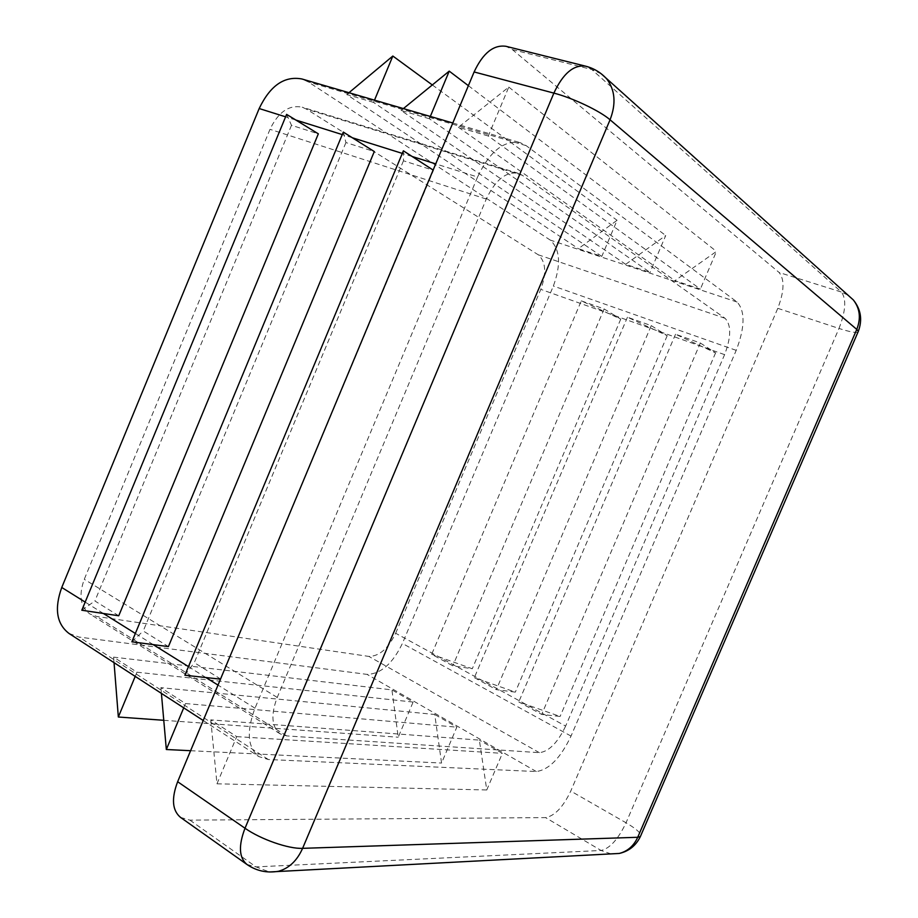 <?xml version="1.0" encoding="UTF-8"?>
<svg xmlns="http://www.w3.org/2000/svg" width="918" height="918" viewBox="0 0 918 918"><rect width="100%" height="100%" fill="white"/><g stroke="black" fill="none" stroke-linecap="round" stroke-linejoin="round"><path stroke-width="0.69" stroke-dasharray="4.59 3.44" d="M343.309 132.077L345.925 142.565L374.292 151.55M345.925 142.565L143.242 630.987L168.419 646.605M477.567 177.002L254.997 708.203C246.288 731.497 247.585 747.642 258.91 756.616L268.343 759.519L536.307 771.533C549.021 769.8 560.588 757.981 571.03 736.087L736.213 350.355C745.003 327.301 745.301 311.191 737.097 302.033L526.163 145.641L520.254 142.68C503.971 139.938 489.753 151.39 477.567 177.002L435.717 163.886M403.381 150.816L403.472 160.788L433.48 170.3L220.492 679.148M403.472 160.788L194.295 662.67L220.917 679.194M286.611 114.383L291.488 125.307L318.339 133.821M291.488 125.307L94.898 600.98L118.743 615.783M68.999 633.454L79.063 637.069L367.051 674.386C380.855 673.973 392.64 663.657 402.394 643.449L553.359 286.037C561.173 264.613 560.129 249.294 550.226 240.068L308.448 82L301.93 78.982M581.301 300.863L604.136 308.953L620.752 319.131L581.301 300.863L431.689 654.282L452.803 665.837L472.288 668.752L431.689 654.282M620.752 319.131L472.288 668.752M604.136 308.953L452.803 665.837M651.241 325.626L667.214 335.667L627.453 317.203L651.241 325.626L496.34 689.636L515.319 692.126L474.354 677.61L496.34 689.636M627.453 317.203L474.354 677.61M700.331 342.999L715.592 352.879L675.533 334.221L700.331 342.999L541.677 714.433L560.106 716.453L518.773 701.903L541.677 714.433M675.533 334.221L518.773 701.903M180.513 817.387L189.911 820.141L545.579 817.605C554.724 815.918 563.124 807.071 570.755 791.064L777.787 308.333C784.259 291.408 784.706 279.462 779.141 272.508L512.37 49.618L506.002 46.313M374.51 100.154L373.569 102.403L601.783 256.42L578.397 248.675L617.08 220.286L601.783 256.42M373.569 102.403L346.774 94.543L578.397 248.675M430.324 116.448L429.372 118.743L650.036 272.405L625.663 264.327L665.711 235.524L650.036 272.405M429.372 118.743L401.097 110.47L625.663 264.327M488.284 136.013L458.426 127.258L508.779 87.084L488.284 136.013L700.377 289.078L674.937 280.656L716.442 251.417L700.377 289.078M458.426 127.258L674.937 280.656M395.669 633.248L540.805 289.354C546.692 273.128 545.843 261.596 538.246 254.779L306.486 109.15L302.194 107.188C289.055 104.606 278.326 111.985 270.007 129.312L84.272 579.315C78.535 595.289 80.382 606.832 89.815 613.958L96.711 616.46L368.91 656.427C379.329 656.278 388.245 648.556 395.669 633.248L565.637 726.081L724.589 354.646C731.233 337.158 731.382 325.041 725.059 318.294L522.273 175.246L518.372 173.33C506.162 171.196 495.468 179.767 486.299 199.045L277.225 697.428C270.638 715.019 271.636 727.171 280.219 733.884L286.668 735.903L539.359 752.668C548.941 751.555 557.696 742.685 565.637 726.081M135.21 676.394L136.954 672.194L113.614 657.127L391.929 689.888L398.228 737.234L413.111 702.063L391.929 689.888M136.954 672.194L413.111 702.063M183.715 707.847L185.505 703.544L160.902 687.662L434.742 714.479L441.569 763.053L456.82 727.159L434.742 714.479M185.505 703.544L456.82 727.159M210.773 719.861L216.969 783.811L236.729 736.626L210.773 719.861L479.357 740.115L486.758 789.973L502.375 753.345L479.357 740.115M236.729 736.626L502.375 753.345M184.874 675.235L194.295 662.67M131.882 641.82L143.242 630.987M81.817 610.24L94.898 600.98M715.592 352.879L560.106 716.453M667.214 335.667L515.319 692.126M216.969 783.811L486.758 789.973M346.774 94.543L348.966 92.707M432.321 84.949L617.08 220.286M401.097 110.47L403.392 108.588M468.387 85.684L665.711 235.524M508.779 87.084L716.442 251.417M113.614 657.127L114.05 662.67M163.771 720.297L398.228 737.234M160.902 687.662L161.407 693.388M190.6 750.706L441.569 763.053M412.148 156.496L402.302 153.409M352.328 137.746L342.265 134.59M295.848 120.04L285.601 116.827M254.997 708.203L218.014 685.092M205.93 677.553L188.465 666.629M153.214 644.62L135.348 633.454M103.378 613.476L85.179 602.105M736.213 350.355L553.359 286.037M737.097 302.033L550.226 240.068M571.03 736.087L402.394 643.449M526.163 145.641L308.448 82M268.343 759.519L79.063 637.069M536.307 771.533L367.051 674.386M522.273 175.246L306.486 109.15M486.299 199.045L270.007 129.312M724.589 354.646L540.805 289.354M725.059 318.294L538.246 254.779M610.963 853.889L601.083 850.481C609.919 848.427 618.239 839.19 626.03 822.78L570.755 791.064M246.931 864.458L256.076 866.89L601.083 850.481L545.579 817.605M277.225 697.428L84.272 579.315M286.668 735.903L96.711 616.46M857.974 332.121C855.691 333.016 849.357 331.788 838.995 328.449L626.03 822.78C635.336 828.22 640.294 832.419 640.879 835.38M189.911 820.141L256.076 866.89L269.41 871.974M777.787 308.333L838.995 328.449C845.707 311.133 846.534 299.004 841.439 292.062L848.094 295.24M601.313 73.853L591.72 69.47L841.439 292.062L779.141 272.508M512.37 49.618L591.72 69.47L585.627 66.176M539.359 752.668L368.91 656.427M452.792 123.001L520.254 142.68M203.222 720.504L258.91 756.616M518.372 173.33L302.194 107.188M280.219 733.884L89.815 613.958"/><path stroke-width="1.38" d="M374.292 151.55L168.419 646.605L131.882 641.82L343.309 132.077L374.292 151.55M452.792 123.001L301.93 78.982C284.442 75.701 270.19 85.546 259.174 108.542L61.758 587.474C54.173 608.6 56.583 623.919 68.999 633.454L203.222 720.504M318.339 133.821L118.743 615.783L81.817 610.24L286.611 114.383L318.339 133.821M640.879 835.38L640.362 836.585L637.723 837.285L856.769 329.401L610.057 119.788C616.207 103.826 615.152 90.262 606.89 79.097C601.049 72.625 593.957 68.322 585.627 66.176L506.002 46.313C493.574 44.523 482.948 53.072 474.113 71.96L177.644 781.723C171.276 798.557 172.24 810.445 180.513 817.387L246.931 864.458C256.42 870.964 266.943 873.236 278.498 871.274C289.078 868.29 297.111 860.636 302.607 848.335L637.723 837.285C633.764 845.914 627.602 851.307 619.248 853.453L610.963 853.889M220.492 679.148L184.874 675.235L403.381 150.816L433.135 170.071M348.966 92.707L392.835 56.032L374.51 100.154M392.835 56.032L432.321 84.949M403.392 108.588L449.223 71.134L430.324 116.448M449.223 71.134L468.387 85.684M114.05 662.67L118.342 717.015L135.21 676.394M118.342 717.015L163.771 720.297M161.407 693.388L166.33 749.513L183.715 707.847M166.33 749.513L190.6 750.706M435.717 163.886L412.148 156.496M402.302 153.409L352.328 137.746M342.265 134.59L295.848 120.04M285.601 116.827L259.174 108.542M218.014 685.092L205.93 677.553M188.465 666.629L153.214 644.62M135.348 633.454L103.378 613.476M85.179 602.105L61.758 587.474M848.094 295.24L853.35 299.956C859.959 308.494 861.095 318.316 856.769 329.401L858.33 331.306L857.974 332.121M269.41 871.974L619.248 853.453C628.91 851.238 635.956 845.616 640.362 836.585L858.33 331.306C862.576 319.808 860.923 309.355 853.35 299.956L601.313 73.853M585.627 66.176C573.612 64.535 563.021 73.52 553.875 93.108C572.637 97.928 600.028 110.963 610.057 119.788L302.607 848.335C288.814 849.093 260.712 839.339 245.014 828.243C238.347 845.639 238.99 857.71 246.931 864.458M474.113 71.96L553.875 93.108L245.014 828.243L177.644 781.723"/></g></svg>
